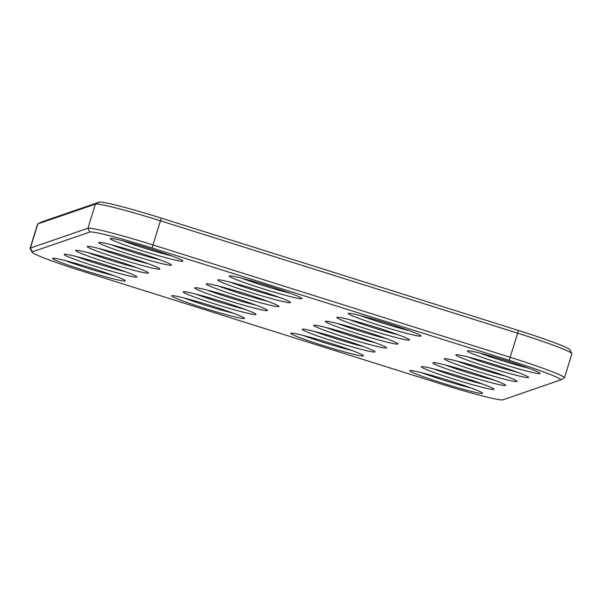 <?xml version="1.0" encoding="UTF-8"?>
<svg xmlns="http://www.w3.org/2000/svg" width="602" height="602" viewBox="0 0 602 602"><rect width="100%" height="100%" fill="white"/><g stroke="black" fill="none" stroke-linecap="round" stroke-linejoin="round"><path stroke-width="0.9" d="M32.117 252.246L30.138 248.498A62.6 3.604 17.2 0 1 30.1 248.272L37.565 224.155A62.6 3.604 17.2 0 1 37.73 223.989A62.6 3.604 17.2 0 1 37.836 223.944L95.372 204.146A62.6 3.604 17.2 0 1 160.659 220.889L517.855 333.237A62.6 3.604 17.2 0 1 571.862 353.502A62.6 3.604 17.2 0 1 571.9 353.728L564.435 377.845A62.6 3.604 17.2 0 1 564.27 378.011L560.522 379.982A59.598 3.431 17.2 0 1 560.424 380.028L502.881 399.818A59.598 3.431 17.2 0 1 440.724 383.88L83.535 271.532A59.598 3.431 17.2 0 1 32.117 252.246A59.598 3.431 17.2 0 1 32.335 251.824L89.879 232.033A59.598 3.431 17.2 0 1 152.035 247.971L509.224 360.32A59.598 3.431 17.2 0 1 560.522 379.982M30.1 248.272A62.6 3.604 17.2 0 1 30.371 248.062L87.907 228.263A62.6 3.604 17.2 0 1 153.194 245.014L510.391 357.355A62.6 3.604 17.2 0 1 564.435 377.845M37.73 223.989L41.478 222.018A59.598 3.431 17.2 0 1 41.576 221.972L99.119 202.182A59.598 3.431 17.2 0 1 161.276 218.12L518.465 330.468A59.598 3.431 17.2 0 1 569.883 349.754L571.862 353.502M470.651 352.945A38.061 2.19 -162.8 0 0 512.167 367.024A38.061 2.19 -162.8 0 0 540.084 373.315A38.061 2.19 -162.8 0 0 504.393 360.109A38.061 2.19 -162.8 0 0 467.483 350.846A38.061 2.19 -162.8 0 0 470.651 352.945M447.632 360.861A38.061 2.19 -162.8 0 0 489.148 374.948A38.061 2.19 -162.8 0 0 517.065 381.232A38.061 2.19 -162.8 0 0 481.382 368.025A38.061 2.19 -162.8 0 0 444.472 358.762A38.061 2.19 -162.8 0 0 447.632 360.861M459.145 356.903A38.061 2.19 -162.8 0 0 500.653 370.99A38.061 2.19 -162.8 0 0 528.571 377.273A38.061 2.19 -162.8 0 0 492.887 364.067A38.061 2.19 -162.8 0 0 455.977 354.804A38.061 2.19 -162.8 0 0 459.145 356.903M209.504 285.965A38.061 2.19 -162.8 0 0 251.019 300.052A38.061 2.19 -162.8 0 0 278.937 306.335A38.061 2.19 -162.8 0 0 243.253 293.129A38.061 2.19 -162.8 0 0 206.343 283.866A38.061 2.19 -162.8 0 0 209.504 285.965M221.017 282.007A38.061 2.19 -162.8 0 0 262.525 296.086A38.061 2.19 -162.8 0 0 290.442 302.377A38.061 2.19 -162.8 0 0 254.759 289.171A38.061 2.19 -162.8 0 0 217.849 279.907A38.061 2.19 -162.8 0 0 221.017 282.007M90.443 248.513A38.061 2.19 -162.8 0 0 131.951 262.6A38.061 2.19 -162.8 0 0 159.876 268.891A38.061 2.19 -162.8 0 0 124.185 255.677A38.061 2.19 -162.8 0 0 87.275 246.414A38.061 2.19 -162.8 0 0 90.443 248.513M101.949 244.555A38.061 2.19 -162.8 0 0 143.464 258.642A38.061 2.19 -162.8 0 0 171.382 264.933A38.061 2.19 -162.8 0 0 135.691 251.719A38.061 2.19 -162.8 0 0 98.788 242.455A38.061 2.19 -162.8 0 0 101.949 244.555M413.107 372.736A38.061 2.19 -162.8 0 0 454.623 386.823A38.061 2.19 -162.8 0 0 482.541 393.114A38.061 2.19 -162.8 0 0 446.85 379.9A38.061 2.19 -162.8 0 0 409.947 370.636A38.061 2.19 -162.8 0 0 413.107 372.736M424.621 368.778A38.061 2.19 -162.8 0 0 466.129 382.864A38.061 2.19 -162.8 0 0 494.046 389.148A38.061 2.19 -162.8 0 0 458.363 375.941A38.061 2.19 -162.8 0 0 421.453 366.678A38.061 2.19 -162.8 0 0 424.621 368.778M436.126 364.82A38.061 2.19 -162.8 0 0 477.634 378.906A38.061 2.19 -162.8 0 0 505.56 385.19A38.061 2.19 -162.8 0 0 469.869 371.983A38.061 2.19 -162.8 0 0 432.958 362.72A38.061 2.19 -162.8 0 0 436.126 364.82M328.572 323.409A38.061 2.19 -162.8 0 0 370.079 337.496A38.061 2.19 -162.8 0 0 398.005 343.787A38.061 2.19 -162.8 0 0 362.314 330.581A38.061 2.19 -162.8 0 0 325.404 321.31A38.061 2.19 -162.8 0 0 328.572 323.409M340.077 319.451A38.061 2.19 -162.8 0 0 381.593 333.538A38.061 2.19 -162.8 0 0 409.51 339.829A38.061 2.19 -162.8 0 0 373.819 326.615A38.061 2.19 -162.8 0 0 336.917 317.352A38.061 2.19 -162.8 0 0 340.077 319.451M67.424 256.437A38.061 2.19 -162.8 0 0 108.939 270.516A38.061 2.19 -162.8 0 0 136.857 276.807A38.061 2.19 -162.8 0 0 101.166 263.601A38.061 2.19 -162.8 0 0 64.263 254.337A38.061 2.19 -162.8 0 0 67.424 256.437M186.492 293.881A38.061 2.19 -162.8 0 0 228 307.968A38.061 2.19 -162.8 0 0 255.918 314.252A38.061 2.19 -162.8 0 0 220.234 301.045A38.061 2.19 -162.8 0 0 183.324 291.782A38.061 2.19 -162.8 0 0 186.492 293.881M197.998 289.923A38.061 2.19 -162.8 0 0 239.513 304.01A38.061 2.19 -162.8 0 0 267.431 310.293A38.061 2.19 -162.8 0 0 231.74 297.087A38.061 2.19 -162.8 0 0 194.83 287.824A38.061 2.19 -162.8 0 0 197.998 289.923M55.918 260.395A38.061 2.19 -162.8 0 0 97.426 274.474A38.061 2.19 -162.8 0 0 125.351 280.765A38.061 2.19 -162.8 0 0 89.66 267.559A38.061 2.19 -162.8 0 0 52.75 258.296A38.061 2.19 -162.8 0 0 55.918 260.395M78.937 252.471A38.061 2.19 -162.8 0 0 120.445 266.558A38.061 2.19 -162.8 0 0 148.363 272.849A38.061 2.19 -162.8 0 0 112.679 259.643A38.061 2.19 -162.8 0 0 75.769 250.372A38.061 2.19 -162.8 0 0 78.937 252.471M174.979 297.839A38.061 2.19 -162.8 0 0 216.494 311.926A38.061 2.19 -162.8 0 0 244.412 318.21A38.061 2.19 -162.8 0 0 208.728 305.003A38.061 2.19 -162.8 0 0 171.818 295.74A38.061 2.19 -162.8 0 0 174.979 297.839M113.462 240.597A38.061 2.19 -162.8 0 0 154.97 254.684A38.061 2.19 -162.8 0 0 182.888 260.975A38.061 2.19 -162.8 0 0 147.204 247.761A38.061 2.19 -162.8 0 0 110.294 238.497A38.061 2.19 -162.8 0 0 113.462 240.597M294.047 335.291A38.061 2.19 -162.8 0 0 335.555 349.371A38.061 2.19 -162.8 0 0 363.48 355.662A38.061 2.19 -162.8 0 0 327.789 342.455A38.061 2.19 -162.8 0 0 290.879 333.192A38.061 2.19 -162.8 0 0 294.047 335.291M305.553 331.333A38.061 2.19 -162.8 0 0 347.068 345.413A38.061 2.19 -162.8 0 0 374.986 351.703A38.061 2.19 -162.8 0 0 339.295 338.497A38.061 2.19 -162.8 0 0 302.392 329.234A38.061 2.19 -162.8 0 0 305.553 331.333M317.066 327.375A38.061 2.19 -162.8 0 0 358.574 341.454A38.061 2.19 -162.8 0 0 386.492 347.745A38.061 2.19 -162.8 0 0 350.808 334.539A38.061 2.19 -162.8 0 0 313.898 325.276A38.061 2.19 -162.8 0 0 317.066 327.375M351.591 315.493A38.061 2.19 -162.8 0 0 393.098 329.58A38.061 2.19 -162.8 0 0 421.016 335.871A38.061 2.19 -162.8 0 0 385.333 322.657A38.061 2.19 -162.8 0 0 348.423 313.394A38.061 2.19 -162.8 0 0 351.591 315.493M232.522 278.049A38.061 2.19 -162.8 0 0 274.038 292.128A38.061 2.19 -162.8 0 0 301.956 298.419A38.061 2.19 -162.8 0 0 266.265 285.213A38.061 2.19 -162.8 0 0 229.354 275.949A38.061 2.19 -162.8 0 0 232.522 278.049M479.771 353.081A35.059 2.017 -162.8 0 0 528.684 368.221M456.752 360.997A35.059 2.017 -162.8 0 0 505.665 376.137M468.266 357.039A35.059 2.017 -162.8 0 0 517.171 372.179M218.624 286.1A35.059 2.017 -162.8 0 0 267.536 301.241M230.137 282.142A35.059 2.017 -162.8 0 0 279.042 297.283M99.563 248.656A35.059 2.017 -162.8 0 0 148.476 263.796M111.069 244.698A35.059 2.017 -162.8 0 0 159.981 259.838M422.228 372.879A35.059 2.017 -162.8 0 0 471.14 388.019M433.741 368.913A35.059 2.017 -162.8 0 0 482.646 384.061M445.247 364.955A35.059 2.017 -162.8 0 0 494.159 380.095M337.692 323.552A35.059 2.017 -162.8 0 0 386.604 338.693M349.198 319.594A35.059 2.017 -162.8 0 0 398.11 334.735M76.544 256.572A35.059 2.017 -162.8 0 0 125.457 271.713M195.612 294.017A35.059 2.017 -162.8 0 0 244.517 309.157M207.118 290.059A35.059 2.017 -162.8 0 0 256.031 305.199M65.039 260.531A35.059 2.017 -162.8 0 0 113.951 275.671M88.05 252.614A35.059 2.017 -162.8 0 0 136.963 267.755M184.099 297.975A35.059 2.017 -162.8 0 0 233.012 313.123M122.575 240.74A35.059 2.017 -162.8 0 0 171.487 255.88M303.167 335.427A35.059 2.017 -162.8 0 0 352.08 350.567M314.673 331.469A35.059 2.017 -162.8 0 0 363.585 346.609M326.179 327.511A35.059 2.017 -162.8 0 0 375.091 342.651M360.703 315.636A35.059 2.017 -162.8 0 0 409.616 330.776M241.643 278.184A35.059 2.017 -162.8 0 0 290.555 293.325M32.335 251.824L30.371 248.062L37.836 223.944L41.576 221.972M89.879 232.033L87.907 228.263L95.372 204.146L99.119 202.182M152.035 247.971L161.276 218.12M509.224 360.32L518.465 330.468"/></g></svg>
